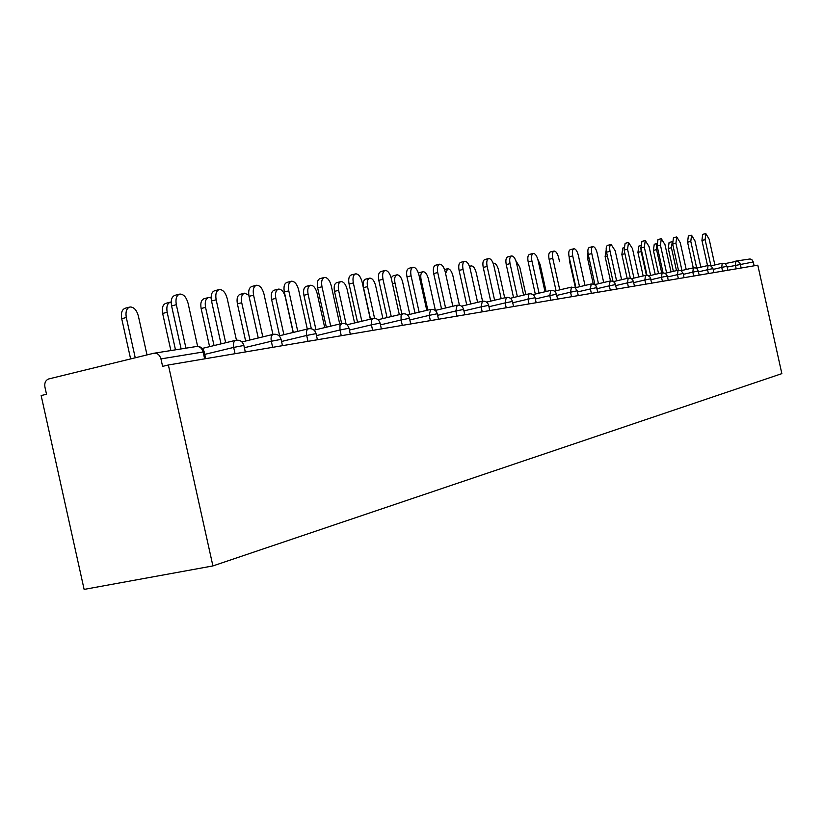 <?xml version="1.0" encoding="UTF-8"?>
<svg xmlns="http://www.w3.org/2000/svg" width="823" height="823" viewBox="0 0 823 823"><rect width="100%" height="100%" fill="white"/><g stroke="black" fill="none" stroke-linecap="round" stroke-linejoin="round"><path stroke-width="1.23" d="M204.649 358.849L203.127 351.997L160.948 358.9C159.652 354.723 157.224 352.861 153.654 353.283L48.804 378.93C45.625 380.133 44.329 382.839 44.915 387.036L46.52 394.268L41.15 395.565L84.121 589.402L212.91 565.926L781.85 373.632L757.808 265.191L168.365 364.99L212.91 565.926M154.446 353.16L196.018 346.576C199.505 346.154 201.872 347.964 203.127 351.997L204.207 351.956M160.948 358.9L162.604 366.379L168.365 364.99M724.97 263.617L737.49 261.107L739.846 262.876L741.204 268M736.318 261.014L750.082 258.967L751.985 259.801L753.292 261.981L727.172 267.064M754.146 265.808L753.292 261.981M202.304 348.417L235.934 340.259C233.763 341.01 233.012 343.397 233.67 347.419L204.742 354.384M241.921 341.936L273.39 334.323C271.353 335.043 270.664 337.348 271.302 341.257L244.359 347.718M279.09 335.856L308.604 328.747C306.691 329.437 306.053 331.669 306.681 335.455L281.538 341.473M314.047 330.157L341.761 323.501L339.961 325.599L339.992 329.992L316.495 335.599M346.967 324.787L373.056 318.542L371.358 320.579L371.42 324.838L349.415 330.074M378.035 319.736L402.622 313.861L401.038 315.826L401.11 319.972L380.473 324.869M407.395 314.962L430.614 309.427L429.205 315.363L409.823 319.952M435.192 310.446L457.146 305.23L455.839 311.001L437.61 315.302M461.549 306.166L482.319 301.239L481.116 306.856L463.956 310.899M486.558 302.113L506.258 297.453L505.137 302.915L488.955 306.722M510.342 298.265L529.035 293.842L527.996 299.171L512.729 302.761M532.975 294.593L550.741 290.406L549.774 295.591L535.341 298.986M554.537 291.105L571.44 287.124L570.545 292.186L556.893 295.385M575.112 287.783L591.212 283.997L590.379 288.935L577.458 291.959M594.751 284.614L610.11 281.003L609.339 285.828L597.087 288.688M613.536 281.579L628.196 278.143L627.476 282.855L615.851 285.571M631.508 278.678L645.52 275.396L644.851 280.005L633.813 282.577M648.73 275.9L662.124 272.763L661.497 277.279L651.014 279.717M665.241 273.236L678.049 270.242L677.473 274.656L667.504 276.981M681.074 270.685L693.357 267.825L692.812 272.146L683.327 274.347M696.289 268.236L708.058 265.49L707.554 269.728L698.521 271.827M714.868 264.965L709.148 239.164L705.825 233.598L705.116 239.658L710.928 265.88L722.203 263.257L721.74 267.403L713.13 269.399M197.643 346.411L188.066 303.245C186.358 297.206 183.632 294.14 179.898 294.058C176.534 295.148 175.34 298.698 176.317 304.695L171.585 305.909C170.608 299.922 171.812 296.383 175.176 295.272L179.219 294.233M181.122 348.931L171.585 305.909M185.957 348.17L176.317 304.695M146.998 354.908L138.357 315.981C136.659 310.024 133.892 307.02 130.065 306.969C126.619 308.09 125.363 311.608 126.31 317.524L121.711 318.696C120.765 312.791 122.02 309.283 125.477 308.162L129.376 307.144M126.31 317.524L135.239 357.789M121.711 318.696L130.62 358.921M236.438 340.156L227.189 298.44C225.533 292.587 222.961 289.603 219.453 289.511C216.295 290.56 215.204 293.986 216.151 299.798L211.511 300.981C210.565 295.179 211.665 291.754 214.824 290.694L218.846 289.665M221.027 343.87L211.511 300.981M225.677 342.749L216.151 299.798M272.927 334.436L263.946 293.914C262.362 288.235 259.914 285.344 256.611 285.231C253.649 286.239 252.64 289.562 253.577 295.19L249.03 296.342C248.093 290.714 249.112 287.402 252.085 286.394L256.066 285.375M258.257 337.986L249.03 296.342M262.815 336.885L253.577 295.19M307.298 329.066L298.564 289.655C297.031 284.151 294.706 281.332 291.589 281.209C288.811 282.176 287.875 285.396 288.791 290.858L284.336 291.99C283.421 286.527 284.357 283.307 287.155 282.34L291.105 281.343M293.307 332.43L284.336 291.99M297.761 331.36L288.791 290.858M339.714 323.984L331.216 285.643C329.735 280.293 327.523 277.546 324.581 277.423C321.958 278.349 321.093 281.466 321.988 286.774L317.627 287.875C316.732 282.567 317.596 279.45 320.229 278.524L324.139 277.536M326.34 327.204L317.627 287.875M330.712 326.155L321.988 286.774M370.34 319.19L362.058 281.847C360.628 276.641 358.519 273.977 355.742 273.843C353.252 274.728 352.46 277.752 353.334 282.927L349.055 283.997C348.18 278.832 348.983 275.808 351.472 274.913L355.33 273.946M357.542 322.256L349.055 283.997M361.832 321.227L353.334 282.927M171.184 302.041L170.618 302.082C167.388 303.152 166.236 306.557 167.162 312.287L162.645 313.44C161.72 307.72 162.882 304.315 166.123 303.245L170.001 302.247M167.162 312.287L175.484 349.826M162.645 313.44L170.875 350.557M211.13 297.967L208.764 297.494C205.719 298.512 204.649 301.815 205.555 307.37L201.131 308.491C200.226 302.936 201.296 299.644 204.351 298.626L208.198 297.638M205.555 307.37L214.031 345.567M201.131 308.491L209.587 346.648M248.824 295.231L244.688 293.163C241.818 294.15 240.83 297.34 241.725 302.741L237.384 303.841C236.489 298.44 237.487 295.251 240.357 294.274L244.184 293.297M241.725 302.741L249.976 339.981M237.384 303.841L245.635 341.031M293.163 332.471L285.334 297.154C283.863 291.877 281.61 289.182 278.596 289.089C275.89 290.025 274.975 293.122 275.849 298.368L271.59 299.438C270.716 294.202 271.631 291.105 274.347 290.159L278.133 289.202M275.849 298.368L283.904 334.704M271.59 299.438L279.635 335.733M324.715 327.595L317.071 293.091C315.641 287.957 313.501 285.334 310.641 285.231C308.08 286.137 307.236 289.14 308.09 294.243L303.913 295.292C303.059 290.19 303.913 287.186 306.475 286.281L310.22 285.334M308.09 294.243L315.95 329.694M303.913 295.292L311.331 328.758M399.32 314.653L391.254 278.256C389.865 273.195 387.849 270.592 385.215 270.448C382.87 271.312 382.129 274.244 382.993 279.275L378.796 280.324C377.932 275.304 378.683 272.362 381.039 271.497L384.845 270.541M387.057 317.575L378.796 280.324M391.264 316.577L382.993 279.275M354.59 322.966L347.111 289.243C345.732 284.244 343.685 281.682 340.979 281.569C338.551 282.443 337.769 285.365 338.613 290.334L334.508 291.363C333.675 286.394 334.467 283.472 336.895 282.598L340.599 281.672M338.613 290.334L346.113 324.18M334.508 291.363L341.648 323.521M426.777 310.343L418.917 274.861C417.57 269.923 415.646 267.382 413.146 267.238C410.924 268.061 410.235 270.921 411.078 275.818L406.974 276.847C406.12 271.95 406.819 269.09 409.041 268.267L412.807 267.321M415.018 313.141L406.974 276.847M419.144 312.164L411.078 275.818M382.921 318.573L375.607 285.602C374.27 280.725 372.315 278.225 369.743 278.112C367.449 278.946 366.708 281.795 367.542 286.63L363.519 287.628C362.696 282.793 363.427 279.954 365.731 279.11L369.393 278.195M367.542 286.63L374.588 318.408M363.519 287.628L370.504 319.149M452.845 306.249L445.171 271.631C443.864 266.827 442.023 264.348 439.647 264.193C437.538 264.985 436.9 267.773 437.733 272.547L433.69 273.545C432.867 268.782 433.505 265.994 435.624 265.201L439.338 264.265M441.54 308.934L433.69 273.545M445.582 307.977L437.733 272.547M391.141 277.814L393.116 275.808L396.727 274.903M409.813 314.386L402.663 282.135C401.367 277.382 399.494 274.944 397.046 274.82C394.875 275.633 394.186 278.4 394.999 283.112L401.861 314.047M477.607 302.36L470.118 268.555C468.853 263.874 467.094 261.457 464.83 261.303C462.824 262.064 462.228 264.78 463.051 269.43L459.09 270.407C458.267 265.757 458.864 263.051 460.88 262.28L464.542 261.364M466.744 304.932L459.09 270.407M470.705 303.996L463.051 269.43M418.382 272.969L422.713 271.765M435.388 310.405L428.392 278.843C427.137 274.213 425.337 271.827 423.012 271.693C420.934 272.475 420.306 275.17 421.098 279.779L427.826 310.096M501.176 298.656L493.851 265.644C492.627 261.066 490.93 258.7 488.78 258.545C486.877 259.286 486.321 261.93 487.123 266.467L483.235 267.424C482.432 262.887 482.988 260.253 484.901 259.502L488.523 258.607M490.703 301.136L483.235 267.424M494.602 300.21L487.123 266.467M459.429 305.21L452.887 275.705C451.662 271.189 449.934 268.854 447.722 268.72L445.572 273.442M523.623 295.118L516.463 262.856C515.27 258.401 513.655 256.087 511.597 255.922C509.776 256.642 509.272 259.214 510.054 263.648L506.238 264.584C505.456 260.161 505.97 257.589 507.781 256.869L511.35 255.984M513.531 297.504L506.238 264.584M517.358 296.599L510.054 263.648M482.545 301.197L476.229 272.722C475.036 268.298 473.39 266.024 471.26 265.891L469.779 267.259M545.032 291.754L538.036 260.202C536.874 255.85 535.31 253.587 533.345 253.422C531.617 254.122 531.144 256.632 531.915 260.963L528.171 261.879C527.399 257.548 527.872 255.037 529.611 254.348L533.129 253.474M535.3 294.048L528.171 261.879M539.055 293.163L531.915 260.963M504.694 297.813L498.501 269.862C497.349 265.551 495.755 263.319 493.728 263.185L493.193 263.391M559.527 261.745L558.632 257.671C557.5 253.412 555.998 251.2 554.116 251.036C552.47 251.715 552.027 254.163 552.789 258.391L549.095 259.286C548.344 255.068 548.787 252.61 550.443 251.941L553.91 251.087M556.07 290.745L549.095 259.286M559.763 289.881L552.789 258.391M525.866 294.593L519.776 267.146L515.815 260.644M585.009 285.458L578.312 255.253C577.211 251.087 575.761 248.916 573.96 248.752C572.386 249.41 571.975 251.807 572.726 255.943L569.105 256.817C568.354 252.692 568.775 250.295 570.349 249.636L573.775 248.803M575.925 287.587L569.105 256.817M579.546 286.743L572.726 255.943M546.102 291.496L540.125 264.533L537.81 259.307M603.701 282.505L597.138 252.939C596.068 248.865 594.669 246.735 592.951 246.571C591.449 247.209 591.058 249.544 591.788 253.597L588.239 254.461C587.499 250.418 587.889 248.073 589.402 247.435L592.776 246.612M594.916 284.573L588.239 254.461M598.475 283.74L591.788 253.597M621.602 279.686L615.172 250.717L611.129 244.482C609.689 245.1 609.329 247.384 610.049 251.344L606.551 252.198C605.831 248.237 606.191 245.954 607.641 245.336L610.964 244.524M613.001 281.291L606.551 252.198M616.592 280.859L610.049 251.344M570.041 261.035L569.516 261.169L569.187 257.208M569.516 261.169L575.411 287.711M638.751 276.981L632.465 248.597L628.556 242.476L627.548 249.194L624.112 250.027L625.12 243.31L628.402 242.518M630.346 278.184L624.112 250.027M633.957 278.102L627.548 249.194M589.124 258.484L587.684 258.834L587.951 252.764M587.684 258.834L593.26 283.986M655.211 274.378L649.049 246.55L645.263 240.553L644.327 247.137L640.942 247.949L641.889 241.376L645.119 240.594M647.012 275.314L640.942 247.949M650.612 275.458L644.327 247.137M607.405 256.035L605.111 256.591L606.222 250.038M605.111 256.591L610.501 280.931M671.023 271.888L664.963 244.596L661.311 238.711L660.437 245.151L657.114 245.954L657.989 239.514L661.178 238.742M663.029 272.66L657.114 245.954M666.599 272.917L660.437 245.151M624.924 253.7L621.849 254.441L622.816 248.032L623.772 247.805M621.849 254.441L627.157 278.38M686.207 269.491L680.271 242.713L676.732 236.942L675.92 243.248L672.638 244.04L673.461 237.734L676.609 236.973M678.44 270.181L672.638 244.04M681.958 270.479L675.92 243.248M640.85 247.476L641.148 251.601L637.928 252.373L638.843 246.098L640.603 245.676M641.148 251.601L646.405 275.283M637.928 252.373L643.154 275.952M700.815 267.177L694.982 240.902L691.557 235.234L690.795 241.417L687.575 242.188L688.337 236.016L691.433 235.265M693.264 267.845L687.575 242.188M696.721 268.133L690.795 241.417M656.785 243.906L656.569 249.626L653.4 250.387L654.254 244.236L656.764 243.629M656.569 249.626L661.723 272.855M653.4 250.387L658.544 273.606M707.533 265.613L701.937 240.419L702.657 234.36L705.712 233.619M672.288 241.684L671.414 247.723L668.297 248.474L669.089 242.446L672.093 241.715M671.414 247.723L676.485 270.613M668.297 248.474L673.358 271.343M235.059 353.705L233.67 347.419L243.865 345.454M272.65 347.337L271.302 341.257L281.075 339.364M307.987 341.35L306.681 335.455L316.053 333.624M341.257 335.722L339.992 329.992L349.003 328.223M372.654 330.404L371.42 324.838L380.082 323.13M402.313 325.383L401.11 319.972L409.463 318.316M430.378 320.631L429.205 315.363L437.27 313.758M456.981 316.125L455.839 311.001L463.627 309.438M482.227 311.855L481.116 306.856L488.656 305.343M506.217 307.792L505.137 302.915L512.431 301.444C511.433 298.389 509.375 297.062 506.258 297.453M529.055 303.924L527.996 299.171L535.063 297.741C534.096 294.757 532.09 293.472 529.035 293.842M550.803 300.241L549.774 295.591L556.636 294.202M571.553 296.733L570.545 292.186L577.201 290.807L575.071 287.762L571.44 287.124M591.367 293.369L590.379 288.935L596.85 287.618M610.296 290.169L609.339 285.828L615.625 284.542M628.412 287.104L627.476 282.855L633.597 281.6M645.767 284.161L644.851 280.005L650.808 278.781M662.402 281.343L661.497 277.279L667.309 276.065L665.395 273.339L662.124 272.763M678.358 278.647L677.473 274.656L683.141 273.473L681.269 270.798L678.049 270.242M693.686 276.044L692.812 272.146L698.346 271.004M708.408 273.555L707.554 269.728L712.955 268.596L711.154 266.024L708.058 265.49M722.573 271.158L721.74 267.403L727.007 266.292L725.238 263.772L722.203 263.257M736.204 268.854L735.381 265.16L735.813 261.097M394.999 283.112L392.468 283.74M421.098 279.779L420.059 280.036M705.116 239.658L701.937 240.419M205.699 358.674L204.186 351.853C202.869 347.831 200.143 346.072 196.018 346.576M245.305 351.966L243.845 345.362C242.569 341.473 239.935 339.765 235.934 340.259M282.474 345.67L281.055 339.271C279.82 335.506 277.269 333.85 273.39 334.323M317.411 339.755L316.032 333.541C314.839 329.889 312.359 328.295 308.604 328.747M350.32 334.189L348.983 328.151C347.82 324.601 345.413 323.048 341.761 323.501M381.368 328.933L380.072 323.069C378.94 319.612 376.605 318.11 373.056 318.542M410.718 323.964L409.453 318.254C408.352 314.9 406.078 313.44 402.622 313.861M438.494 319.252L437.26 313.707C436.19 310.446 433.978 309.016 430.614 309.427M464.82 314.798L463.616 309.397C462.577 306.218 460.417 304.829 457.146 305.23M489.808 310.569L488.646 305.302C487.627 302.195 485.519 300.848 482.319 301.239M513.562 306.547L512.42 301.403M536.174 302.72L535.063 297.7M557.716 299.068L555.679 292.175L553.467 290.57L550.741 290.406M578.26 295.591L577.201 290.807M597.879 292.268L595.945 285.684L593.815 284.151L591.212 283.997M616.633 289.099L614.74 282.649L612.662 281.157L610.11 281.003M634.584 286.054L632.733 279.748L630.696 278.287L628.196 278.143M651.775 283.143L649.954 276.97L647.968 275.54L645.52 275.396M668.255 280.355L667.309 276.065M684.067 277.68L683.141 273.473M699.252 275.108L697.544 269.306L695.661 267.959L693.357 267.825M713.85 272.639L712.955 268.596M727.882 270.263L727.007 266.292M444.554 269.502L447.455 268.792M469.46 266.333L471.013 265.952"/></g></svg>
